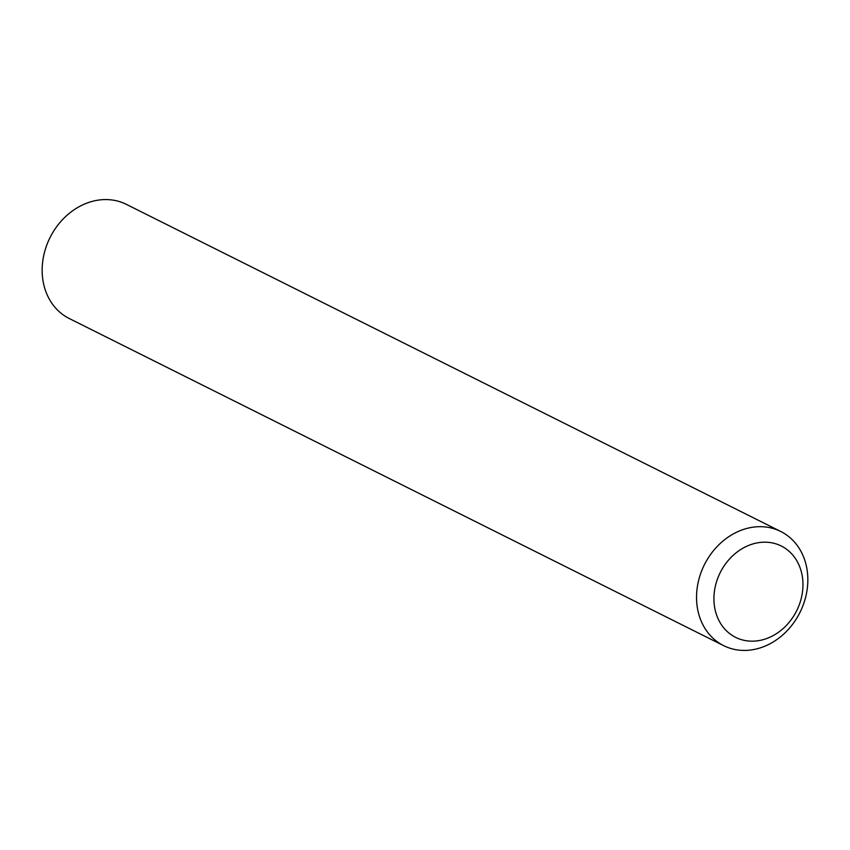 <?xml version="1.0" encoding="UTF-8"?>
<svg xmlns="http://www.w3.org/2000/svg" width="850" height="850" viewBox="0 0 850 850"><rect width="100%" height="100%" fill="white"/><g stroke="black" fill="none" stroke-linecap="round" stroke-linejoin="round"><path stroke-width="1.27" d="M801.253 609.726A63.824 53.412 -63.4 0 1 723.658 645.649A63.824 53.412 -63.4 0 1 703.131 567.396A63.824 53.412 -63.4 0 1 780.736 531.473A63.824 53.412 -63.4 0 1 801.253 609.726M780.736 531.473L126.342 204.351A63.824 53.412 116.6 0 0 48.748 240.274A63.824 53.412 116.6 0 0 69.264 318.527L723.658 645.649M719.196 574.749A51.064 42.723 -63.4 0 1 779.45 545.158A51.064 42.723 -63.4 0 1 797.693 608.611A51.064 42.723 -63.4 0 1 737.439 638.201A51.064 42.723 -63.4 0 1 719.196 574.749"/></g></svg>
